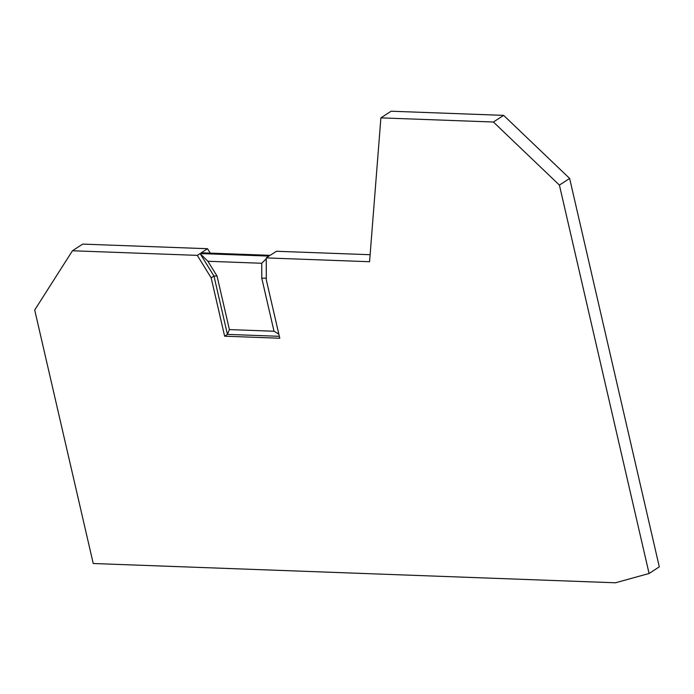 <?xml version="1.0" encoding="UTF-8"?>
<svg xmlns="http://www.w3.org/2000/svg" width="694" height="694" viewBox="0 0 694 694"><rect width="100%" height="100%" fill="white"/><g stroke="black" fill="none" stroke-linecap="round" stroke-linejoin="round"><path stroke-width="1.04" d="M72.462 250.76L34.7 310.01L93.23 563.511L615.465 582.787L649.081 573.496L559.407 185.098L493.408 122.023L380.893 117.867L369.564 261.725L266.236 257.908L269.02 256.095L200.08 253.553L197.287 255.366L72.462 250.76L82.681 244.106L207.506 248.712L201.234 252.798L270.183 255.34L276.455 251.263L370.11 254.715M217.048 276.065L207.914 261.274L200.08 253.553L213.96 276.038L227.432 334.387L229.402 329.589L217.048 276.065L213.96 276.038L211.167 277.852L197.287 255.366M207.914 261.274L261.733 263.26L261.785 278.268L274.017 331.238L229.402 329.589M266.236 258.836L261.733 263.26M266.305 278.147L261.785 278.268M278.841 334.161L274.017 331.238M266.236 257.908L266.314 279.882L279.786 338.238L224.639 336.2L227.432 334.387L279.335 336.304M207.506 248.712L210.239 253.128M380.893 117.867L391.112 111.213L503.627 115.369L569.635 178.445L659.3 566.842L649.081 573.496M224.639 336.2L211.167 277.852M493.408 122.023L503.627 115.369M559.407 185.098L569.635 178.445"/></g></svg>
